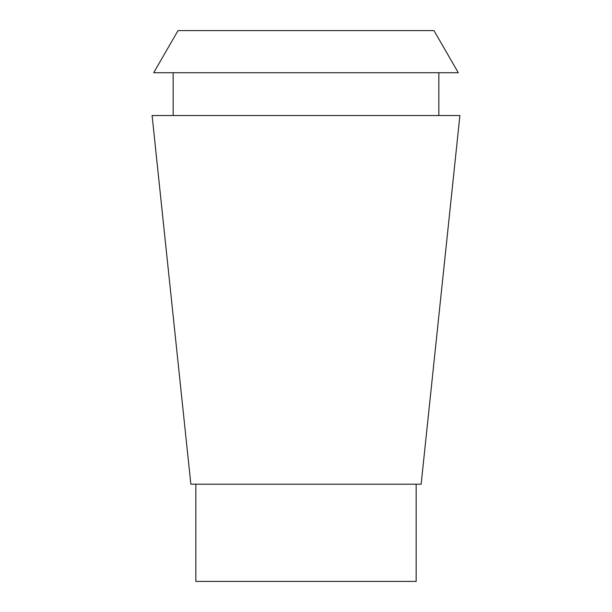 <?xml version="1.0" encoding="UTF-8"?>
<svg xmlns="http://www.w3.org/2000/svg" width="612" height="612" viewBox="0 0 612 612"><rect width="100%" height="100%" fill="white"/><g stroke="black" fill="none" stroke-linecap="round" stroke-linejoin="round"><path stroke-width="0.92" d="M195.84 484.199L195.84 581.4L416.16 581.4L416.16 484.199M190.852 484.199L421.148 484.199L459.903 115.53L152.097 115.53L190.852 484.199M153.704 72.721L458.296 72.721L433.977 30.6L178.023 30.6L153.704 72.721M173.158 72.721L173.158 115.53M438.842 72.721L438.842 115.53"/></g></svg>
